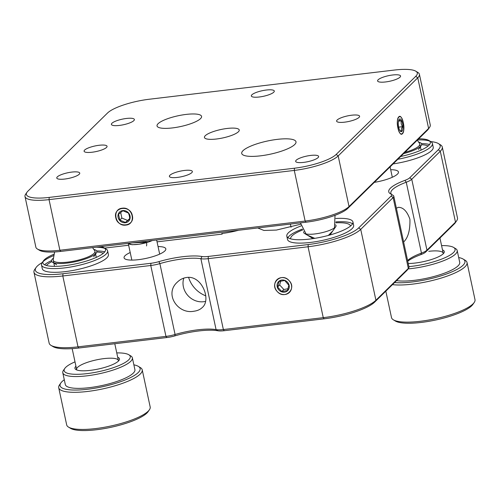 <?xml version="1.0" encoding="UTF-8"?>
<svg xmlns="http://www.w3.org/2000/svg" width="500" height="500" viewBox="0 0 500 500"><rect width="100%" height="100%" fill="white"/><g stroke="black" fill="none" stroke-linecap="round" stroke-linejoin="round"><path stroke-width="0.75" d="M407.038 270.325L408.331 268.438A14.231 3.456 -12.1 0 0 408.731 267.975L407.388 269.919A12.456 3.025 167.9 0 1 407.038 270.325L374.625 302.137A40.925 9.931 167.9 0 1 324.15 318.812L224.262 330.706A12.456 3.025 167.9 0 1 217.894 330.769A37.362 9.069 -12.1 0 0 174.838 335.894A12.456 3.025 167.9 0 1 166.856 337.537L78.9 348.013A40.925 9.931 167.9 0 1 53.05 346.606L51.025 345.387A42.7 10.369 167.9 0 1 49.15 343.137L33.956 272.25A42.7 10.369 167.9 0 1 34.737 269.431L36.087 267.488A40.925 9.931 167.9 0 1 42.256 262.55M430.731 141.594A40.925 9.931 167.9 0 1 438.387 143.569L440.406 144.794A42.7 10.369 167.9 0 1 442.281 147.044L457.475 217.925A42.7 10.369 167.9 0 1 456.694 220.75L455.35 222.694A40.925 9.931 167.9 0 1 454.2 224.031L425.662 252.044A12.456 3.025 167.9 0 1 420.844 254.625A37.362 9.069 -12.1 0 0 407.744 261.212M290.675 238.863A30.606 7.431 167.9 0 1 290.669 238.831A30.606 7.431 167.9 0 1 302.787 229.894M335.806 222.819A30.606 7.431 167.9 0 1 350.519 226A30.606 7.431 167.9 0 1 350.525 226.038M421.619 144.694A30.606 7.431 167.9 0 1 428.156 145.969M46.394 265.481A30.606 7.431 167.9 0 1 51.844 261.637M96.8 252A30.606 7.431 167.9 0 1 103.338 253.275M158.05 246.562A21.35 5.181 167.9 0 1 165.819 248.85A21.35 5.181 167.9 0 1 138.494 259.662A21.35 5.181 167.9 0 1 124.069 257.8A21.35 5.181 167.9 0 1 130.219 252.531M390.694 169.713A21.35 5.181 167.9 0 1 398.462 171.994A21.35 5.181 167.9 0 1 374.312 182.356M374.625 302.137L375.919 300.256L360.725 229.369L393.131 197.556L408.331 268.438L375.919 300.256A42.7 10.369 167.9 0 1 323.25 317.656L223.363 329.544L208.162 258.663L308.05 246.769L323.25 317.656L324.15 318.812M408.731 267.975A14.231 3.456 -12.1 0 0 408.994 267.031L393.794 196.15A14.231 3.456 -12.1 0 0 393.169 195.4L391.15 194.181A12.456 3.025 167.9 0 1 391.112 196.062L358.706 227.881A40.925 9.931 167.9 0 1 308.231 244.556L208.344 256.444A12.456 3.025 167.9 0 1 201.975 256.506A37.362 9.069 -12.1 0 0 158.919 261.631A12.456 3.025 167.9 0 1 150.938 263.281L62.981 273.75A40.925 9.931 167.9 0 1 36.087 267.488M407.606 260.575A35.587 8.637 167.9 0 1 421.456 253.106A14.231 3.456 -12.1 0 0 426.956 250.156L411.756 179.275L440.294 151.256L455.494 222.144L426.956 250.156L425.662 252.044M456.694 220.75A42.7 10.369 167.9 0 1 455.494 222.144L454.2 224.031M166.856 337.537L165.956 336.381L78 346.85A42.7 10.369 167.9 0 1 51.025 345.387M78.9 348.013L78 346.85L62.806 275.969L150.762 265.494L165.956 336.381A14.231 3.456 -12.1 0 0 175.081 334.5A35.587 8.637 167.9 0 1 216.081 329.619A14.231 3.456 -12.1 0 0 223.363 329.544L224.262 330.706M257.731 227.969L263.925 230.45L276.388 230.075L300.644 224.231M438.387 143.569A40.925 9.931 167.9 0 1 438.275 149.769L409.738 177.781A12.456 3.025 167.9 0 1 404.925 180.362A37.362 9.069 -12.1 0 0 390.387 193.769A37.362 9.069 -12.1 0 0 390.956 194.075A12.456 3.025 167.9 0 1 391.15 194.181M221.769 233.512A30.25 7.344 -12.1 0 0 238.538 230.256M104.581 248.1L128.65 245.231M157.044 241.856L222.219 234.094M291.456 285.094A8.894 8.062 45.5 0 1 289.406 292.425A8.894 8.062 45.5 0 1 277.419 291.725A8.894 8.062 45.5 0 1 276.938 279.731A8.894 8.062 45.5 0 1 285.394 278.137A8.894 8.062 45.5 0 1 291.456 285.094M358.706 227.881L360.725 229.369A42.7 10.369 167.9 0 1 308.05 246.769L308.231 244.556M391.869 194.613A35.587 8.637 167.9 0 1 390.85 193.113A35.587 8.637 167.9 0 1 406.256 182.225A14.231 3.456 -12.1 0 0 411.756 179.275L409.738 177.781M403.625 242.006C408.113 237.731 410.213 230.138 409.919 219.231C407.038 211.194 403.162 207.231 398.275 207.338L396.394 208.256M442.281 147.044A42.7 10.369 167.9 0 1 440.294 151.256L438.275 149.769M205.756 295.837A26.688 24.181 45.5 0 1 188.594 277.381M62.981 273.75L62.806 275.969A42.7 10.369 167.9 0 1 33.956 272.25M150.938 263.281L150.762 265.494A14.231 3.456 -12.1 0 0 159.881 263.612A35.587 8.637 167.9 0 1 200.888 258.731A14.231 3.456 -12.1 0 0 208.162 258.663L208.344 256.444M186.669 277.475C183.144 277.95 180.044 279.494 177.375 282.1C163.912 293.9 177.862 314.525 193.906 311.231C197.406 310.788 200.2 309.538 202.3 307.494C211.562 299.812 201.781 275.1 186.669 277.475M391.112 196.062L393.131 197.556A14.231 3.456 -12.1 0 0 393.794 196.15M183.806 278.113A17.794 16.119 -134.5 0 0 187.419 295A17.794 16.119 -134.5 0 0 203.581 301.731A17.794 16.119 -134.5 0 0 205.569 301.369M392.625 74.994A11.744 2.85 -12.1 0 0 377.6 80.938A11.744 2.85 -12.1 0 0 389.675 81.263A11.744 2.85 -12.1 0 0 400.562 76.019A11.744 2.85 -12.1 0 0 392.625 74.994M277.244 139.375A27.756 6.737 -12.1 0 0 241.719 153.425A27.756 6.737 -12.1 0 0 270.269 154.194A27.756 6.737 -12.1 0 0 296 141.788A27.756 6.737 -12.1 0 0 277.244 139.375M310.694 155.425A11.744 2.85 -12.1 0 0 295.663 161.369A11.744 2.85 -12.1 0 0 307.738 161.7A11.744 2.85 -12.1 0 0 318.625 156.45A11.744 2.85 -12.1 0 0 310.694 155.425M351.662 115.213A11.744 2.85 -12.1 0 0 336.631 121.156A11.744 2.85 -12.1 0 0 348.706 121.481A11.744 2.85 -12.1 0 0 359.594 116.231A11.744 2.85 -12.1 0 0 351.662 115.213M184.425 170.456A11.744 2.85 -12.1 0 0 169.394 176.406A11.744 2.85 -12.1 0 0 181.469 176.731A11.744 2.85 -12.1 0 0 192.356 171.481A11.744 2.85 -12.1 0 0 184.425 170.456M266.356 90.025A11.744 2.85 -12.1 0 0 251.331 95.969A11.744 2.85 -12.1 0 0 263.406 96.3A11.744 2.85 -12.1 0 0 274.294 91.05A11.744 2.85 -12.1 0 0 266.356 90.025M126.431 118.462A11.744 2.85 -12.1 0 0 111.406 124.406A11.744 2.85 -12.1 0 0 123.481 124.738A11.744 2.85 -12.1 0 0 134.369 119.488A11.744 2.85 -12.1 0 0 126.431 118.462M71.812 172.087A11.744 2.85 -12.1 0 0 56.781 178.031A11.744 2.85 -12.1 0 0 68.856 178.356A11.744 2.85 -12.1 0 0 79.744 173.106A11.744 2.85 -12.1 0 0 71.812 172.087M99.119 145.275A11.744 2.85 -12.1 0 0 84.094 151.219A11.744 2.85 -12.1 0 0 96.169 151.544A11.744 2.85 -12.1 0 0 107.056 146.294A11.744 2.85 -12.1 0 0 99.119 145.275M227.219 128.45A17.794 4.319 -12.1 0 0 204.444 137.456A17.794 4.319 -12.1 0 0 222.75 137.95A17.794 4.319 -12.1 0 0 239.237 129.994A17.794 4.319 -12.1 0 0 227.219 128.45M172.425 127.925A22.775 5.531 -12.1 0 0 201.575 116.394A22.775 5.531 -12.1 0 0 178.144 115.763A22.775 5.531 -12.1 0 0 157.037 125.944A22.775 5.531 -12.1 0 0 172.425 127.925M149.219 99.244L394.469 70.044A33.806 8.206 167.9 0 1 415.825 71.206A33.806 8.206 167.9 0 1 415.737 76.325L336.163 154.438A33.806 8.206 167.9 0 1 294.462 168.212L49.219 197.406A33.806 8.206 167.9 0 1 27 192.231A33.806 8.206 167.9 0 1 27.95 191.125L107.519 113.019A33.806 8.206 167.9 0 1 149.219 99.244M415.737 76.325L417.756 77.812A35.587 8.637 -12.1 0 0 419.406 74.3A35.587 8.637 -12.1 0 0 417.85 72.425L415.825 71.206M27 192.231L25.656 194.175A35.587 8.637 -12.1 0 0 25 196.525A35.587 8.637 -12.1 0 0 49.044 199.625L49.219 197.406M294.462 168.212L294.288 170.425L49.044 199.625L59.894 250.256A35.587 8.637 -12.1 0 1 37.413 249.031A35.587 8.637 -12.1 0 1 35.856 247.156L25 196.525M306.044 222.219L60.794 251.412L59.894 250.256L305.144 221.056A35.587 8.637 -12.1 0 0 349.038 206.556L338.181 155.925L417.756 77.812L428.606 128.444A35.587 8.637 -12.1 0 0 429.606 127.281L428.263 129.225A33.806 8.206 167.9 0 1 427.312 130.331L347.744 208.444A33.806 8.206 167.9 0 1 306.044 222.219L305.144 221.056L294.288 170.425A35.587 8.637 -12.1 0 0 338.181 155.925L336.163 154.438M60.794 251.412A33.806 8.206 167.9 0 1 39.438 250.256L37.413 249.031M429.606 127.281A35.587 8.637 -12.1 0 0 430.262 124.931L419.406 74.3M125.875 225.094C136.662 224.294 132.844 206.462 122.256 208.212C111.469 209.006 115.288 226.838 125.875 225.094M427.312 130.331L428.606 128.444L349.038 206.556L347.744 208.444M402.413 133.737C405.981 130.812 402.156 112.981 398.794 116.856C395.225 119.787 399.044 137.619 402.413 133.737M335.75 218.494A33.806 8.206 167.9 0 1 352.925 221.956A33.806 8.206 167.9 0 1 321.587 237.062A33.806 8.206 167.9 0 1 286.812 236.125A33.806 8.206 167.9 0 1 301.062 225.931M303.9 231.562A16.55 4.019 -12.1 0 0 304.419 233.381A16.55 4.019 -12.1 0 0 320.712 232.969A16.55 4.019 -12.1 0 0 335.744 226.663A16.55 4.019 -12.1 0 0 335.475 224.794M302.344 229.094A33.806 8.206 -12.1 0 0 287.919 237.656M286.812 236.125L287.538 239.5A33.806 8.206 -12.1 0 0 322.312 240.438A33.806 8.206 -12.1 0 0 353.65 225.331L352.925 221.956M352.55 223.8A33.806 8.206 -12.1 0 0 335.881 221.906M417.294 140.169L419.588 143.525A21.35 5.181 167.9 0 1 419.794 144.006A21.35 5.181 167.9 0 1 404.875 152.356M458.694 257.538A40.925 9.931 167.9 0 1 463.144 259.062L465.169 260.281A42.7 10.369 167.9 0 1 467.038 262.531A42.7 10.369 167.9 0 1 412.381 284.15A42.7 10.369 167.9 0 1 392.45 284.644M385.825 291.144L391.494 317.562A42.7 10.369 -12.1 0 0 393.363 319.819A42.7 10.369 -12.1 0 0 420.344 321.281A42.7 10.369 -12.1 0 0 474.212 302.481A42.7 10.369 -12.1 0 0 475 299.662L467.038 262.531M393.363 319.819L395.387 321.037A40.925 9.931 -12.1 0 0 435.688 320.012A40.925 9.931 -12.1 0 0 472.869 304.425L474.212 302.481M463.144 259.062A40.925 9.931 167.9 0 1 453.131 271.325A40.925 9.931 167.9 0 1 412.556 281.938A40.925 9.931 167.9 0 1 394.6 282.531M441.575 245.6A33.806 8.206 167.9 0 1 453.6 247.425L455.625 248.644A35.587 8.637 167.9 0 1 457.188 250.525L459.719 262.337A35.587 8.637 167.9 0 1 414.169 280.35A35.587 8.637 167.9 0 1 396.544 280.625M457.188 250.525A35.587 8.637 167.9 0 1 411.637 268.538A35.587 8.637 167.9 0 1 408.088 268.906M453.6 247.425A33.806 8.206 167.9 0 1 445.331 257.556A33.806 8.206 167.9 0 1 411.812 266.319A33.806 8.206 167.9 0 1 408.906 266.631M442.506 249.938A22.775 5.531 167.9 0 1 443.881 253.025A22.775 5.531 167.9 0 1 408.237 263.506M443.169 253.837A21.35 5.181 -12.1 0 0 428.769 251.312M401.9 131.375A6.406 2.225 -96.8 0 1 400.456 131.275A6.406 2.225 -96.8 0 1 398.394 125.562A6.406 2.225 -96.8 0 1 399.056 119.525A6.406 2.225 -96.8 0 1 402.444 123A6.406 2.225 -96.8 0 1 401.9 131.375M403.288 122.656C401.106 111.625 395.425 117.2 397.912 127.938C400.094 138.969 405.775 133.394 403.288 122.656M399.981 130.694L401.637 131.169C400.994 129.794 401.325 128.294 402.625 126.662C401.238 124.831 400.819 122.888 401.369 120.819C399.663 120.487 398.913 120.044 399.131 119.475M398.469 121.163L401.369 120.819M402.625 126.662L398.65 127.137M128.094 243.4L132.125 244.731L139.288 244.213L147.613 242.131L132.4 242.887M152.281 240.525A14.231 3.456 167.9 0 1 137.819 244.375A14.231 3.456 167.9 0 1 128.294 243.375M130.031 215.944A6.406 5.8 45.5 0 1 122.212 222.269A6.406 5.8 45.5 0 1 119.956 211.744A6.406 5.8 45.5 0 1 130.031 215.944M132.35 215.669C130.488 204.725 112.981 206.806 115.781 217.638C117.644 228.575 135.15 226.5 132.35 215.669M129.35 215.756L128.481 213.069L122.881 210.738L118.537 214.25L119.794 220.1L125.388 222.431L129.738 218.912L129.35 215.756M120.675 212.481L121.875 218.056L119.794 220.1M125.388 222.431L129.713 218.569M121.875 218.056L127.469 220.387M289.137 285.369A6.406 5.8 45.5 0 1 281.319 291.694A6.406 5.8 45.5 0 1 279.062 281.175A6.406 5.8 45.5 0 1 289.137 285.369M277.225 291.519C284.688 300.244 297.256 288.75 289.119 280.637C281.656 271.919 269.088 283.406 277.225 291.519M288.869 285.294L284.719 280.487L279.056 281.488L277.581 287.013L281.769 291.537L287.431 290.531L288.906 285.006M277.581 287.013L279.662 284.975L283.85 289.494L281.769 291.537M280.706 281.05L279.662 284.975M283.85 289.494L288.05 288.75M418.725 138.763A32.025 7.775 167.9 0 1 428.919 140.506A32.025 7.775 167.9 0 1 400.65 156.506M403.619 153.594A23.131 5.613 -12.1 0 0 421.2 145.588A23.131 5.613 -12.1 0 0 418.6 142.088M397.831 159.275A33.806 8.206 -12.1 0 0 432.425 143.506A33.806 8.206 -12.1 0 0 430.944 141.725L428.919 140.506M429.75 141.15A33.806 8.206 -12.1 0 0 417.531 139.931M393.1 163.912A33.806 8.206 -12.1 0 0 433.219 147.219L432.425 143.506M429.562 144.537A33.806 8.206 -12.1 0 0 421.438 143.606M92.575 247.631L94.769 250.831A21.35 5.181 167.9 0 1 94.975 251.312A21.35 5.181 167.9 0 1 75.7 260.744A21.35 5.181 167.9 0 1 53.3 260.506A21.35 5.181 167.9 0 1 53.225 260.262A21.35 5.181 167.9 0 1 53.219 259.744L54.606 251.969M58.712 387.744L66.675 424.869A42.7 10.369 -12.1 0 0 68.544 427.125A42.7 10.369 -12.1 0 0 108.244 426.544A42.7 10.369 -12.1 0 0 148.2 411.188A42.7 10.369 -12.1 0 0 149.4 409.787A42.7 10.369 -12.1 0 0 150.181 406.969L142.225 369.837A42.7 10.369 167.9 0 1 102.644 388.925A42.7 10.369 167.9 0 1 58.712 387.744A42.7 10.369 167.9 0 1 59.5 384.919L60.844 382.975A40.925 9.931 167.9 0 1 61.994 381.637A40.925 9.931 167.9 0 1 64.281 379.762M133.875 364.844A40.925 9.931 167.9 0 1 138.325 366.369L140.35 367.587A42.7 10.369 167.9 0 1 142.225 369.837M68.544 427.125L70.569 428.344A40.925 9.931 -12.1 0 0 108.612 427.788A40.925 9.931 -12.1 0 0 146.9 413.069A40.925 9.931 -12.1 0 0 148.05 411.731L149.4 409.787M138.325 366.369A40.925 9.931 167.9 0 1 102.188 386.812A40.925 9.931 167.9 0 1 60.844 382.975M116.756 352.906A33.806 8.206 167.9 0 1 128.787 354.731L130.806 355.95A35.587 8.637 167.9 0 1 132.369 357.831L134.9 369.644A35.587 8.637 167.9 0 1 101.919 385.55A35.587 8.637 167.9 0 1 65.312 384.562L62.781 372.75A35.587 8.637 167.9 0 1 63.431 370.394L64.775 368.456A33.806 8.206 167.9 0 1 65.725 367.35A33.806 8.206 167.9 0 1 75 361.856M132.369 357.831A35.587 8.637 167.9 0 1 99.381 373.731A35.587 8.637 167.9 0 1 62.781 372.75M128.787 354.731A33.806 8.206 167.9 0 1 98.931 371.625A33.806 8.206 167.9 0 1 64.775 368.456M117.688 357.244A22.775 5.531 167.9 0 1 119.062 360.331A22.775 5.531 167.9 0 1 118.425 361.075A22.775 5.531 167.9 0 1 97.112 369.269A22.775 5.531 167.9 0 1 75.944 369.575A22.775 5.531 167.9 0 1 75.931 366.194M118.35 361.144A21.35 5.181 -12.1 0 0 96.412 359.881A21.35 5.181 -12.1 0 0 76.925 370.025M100.781 246.656A32.025 7.775 167.9 0 1 104.1 247.806A32.025 7.775 167.9 0 1 75.819 263.812A32.025 7.775 167.9 0 1 43.463 260.806A32.025 7.775 167.9 0 1 44.363 259.762A32.025 7.775 167.9 0 1 54.225 254.106M53.525 258.025A23.131 5.613 -12.1 0 0 52.587 262.281A23.131 5.613 -12.1 0 0 75.369 261.7A23.131 5.613 -12.1 0 0 96.381 252.894A23.131 5.613 -12.1 0 0 93.781 249.394M53.981 255.469A33.806 8.206 -12.1 0 0 50.444 257.006A33.806 8.206 -12.1 0 0 43.069 261.65A33.806 8.206 -12.1 0 0 42.975 261.744M43.463 260.806L42.119 262.75A33.806 8.206 -12.1 0 0 41.494 264.988A33.806 8.206 -12.1 0 0 76.269 265.925A33.806 8.206 -12.1 0 0 107.606 250.812A33.806 8.206 -12.1 0 0 106.125 249.031L104.1 247.806M104.931 248.456A33.806 8.206 -12.1 0 0 96.169 247.2M51.556 260.575A33.806 8.206 -12.1 0 0 44.531 264.756M41.494 264.988L42.294 268.7A33.806 8.206 -12.1 0 0 77.069 269.637A33.806 8.206 -12.1 0 0 108.4 254.525L107.606 250.812M104.75 251.844A33.806 8.206 -12.1 0 0 96.625 250.912M145.506 242.825L145.594 242.05C146.631 242.394 146.95 243.694 146.537 245.944M404.925 180.362L406.256 182.225L421.456 253.106L420.844 254.625M174.838 335.894L175.081 334.5L159.881 263.612L158.919 261.631M201.975 256.506L200.888 258.731L216.081 329.619L217.894 330.769M290.387 224.081L291.075 227.269M306.075 233.969L300.438 222.887M335.025 215.319L334.469 227.881M332.756 230.981L328.325 235.444M314.781 238.344L307.587 235.206M329.988 234.988L335.744 226.663M313.081 238.612L304.419 233.381M443.194 253.169L439.95 238.019M421.1 150.094L419.794 144.006M392.312 177.269L390.087 166.875M128.35 243.831L131.838 260.087M156.644 240L159.675 254.119M418.506 149.469L421.2 145.588M118.381 360.475L114.787 343.738M96.281 257.4L94.975 251.312M76.625 369.425L72.169 348.631M54.525 266.35L53.225 260.262M93.694 256.775L96.381 252.894M56.631 264.719L52.587 262.281"/></g></svg>

